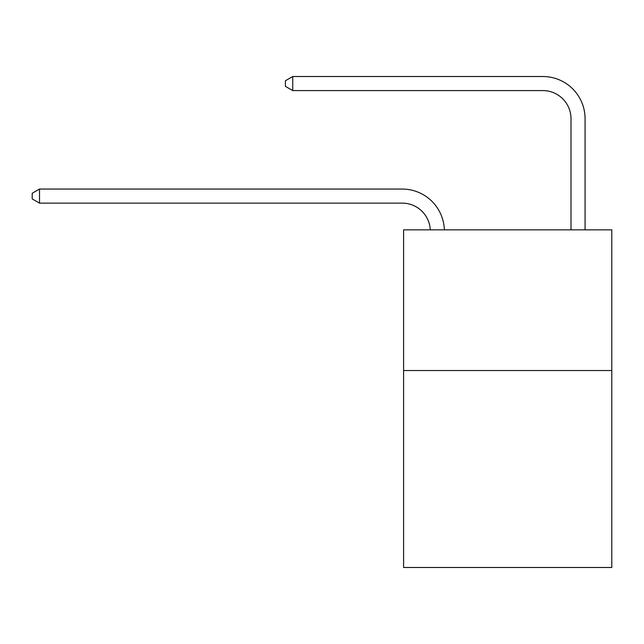 <?xml version="1.0" encoding="UTF-8"?>
<svg xmlns="http://www.w3.org/2000/svg" width="644" height="644" viewBox="0 0 644 644"><rect width="100%" height="100%" fill="white"/><g stroke="black" fill="none" stroke-linecap="round" stroke-linejoin="round"><path stroke-width="0.97" d="M611.8 370.533L611.8 567.485L403.595 567.485L403.595 229.852L611.8 229.852L611.8 370.533L403.595 370.533M430.289 229.852A28.135 28.135 0 0 0 402.186 203.126A28.135 28.135 0 0 1 430.289 229.852A28.135 28.135 0 0 0 402.186 203.126A28.135 28.135 0 0 1 430.289 229.852A28.135 28.135 0 0 0 402.186 203.126A28.135 28.135 0 0 1 430.289 229.852A28.135 28.135 0 0 0 402.186 203.126A28.135 28.135 0 0 1 430.289 229.852A28.135 28.135 0 0 0 402.186 203.126A28.135 28.135 0 0 1 430.289 229.852A28.135 28.135 0 0 0 402.186 203.126A28.135 28.135 0 0 1 430.289 229.852A28.135 28.135 0 0 0 402.186 203.126A28.135 28.135 0 0 1 430.289 229.852A28.135 28.135 0 0 0 402.186 203.126A28.135 28.135 0 0 1 430.289 229.852A28.135 28.135 0 0 0 402.186 203.126A28.135 28.135 0 0 1 430.289 229.852A28.135 28.135 0 0 0 402.186 203.126A28.135 28.135 0 0 1 430.289 229.852A28.135 28.135 0 0 0 402.186 203.126A28.135 28.135 0 0 1 430.289 229.852A28.135 28.135 0 0 0 402.186 203.126A28.135 28.135 0 0 1 430.289 229.852A28.135 28.135 0 0 0 402.186 203.126A28.135 28.135 0 0 1 430.289 229.852A28.135 28.135 0 0 0 402.186 203.126A28.135 28.135 0 0 1 430.289 229.852A28.135 28.135 0 0 0 402.186 203.126A28.135 28.135 0 0 1 430.289 229.852A28.135 28.135 0 0 0 402.186 203.126A28.135 28.135 0 0 1 430.289 229.852A28.135 28.135 0 0 0 402.186 203.126A28.135 28.135 0 0 1 430.289 229.852A28.135 28.135 0 0 0 402.186 203.126L39.517 203.126L32.2 198.907L32.2 193.281L39.517 189.054L402.186 189.054A42.206 42.206 0 0 1 444.368 229.852M571.003 229.852L571.003 118.721A28.135 28.135 0 0 0 542.868 90.579L292.738 90.579L285.421 86.36L285.421 80.733L292.738 76.515L542.868 76.515A42.206 42.206 0 0 1 585.074 118.721L585.074 229.852M39.517 189.054L402.186 189.054L39.517 189.054L402.186 189.054L39.517 189.054L402.186 189.054L39.517 189.054L402.186 189.054L39.517 189.054L402.186 189.054L39.517 189.054L402.186 189.054L39.517 189.054L402.186 189.054L39.517 189.054L402.186 189.054L39.517 189.054L402.186 189.054L39.517 189.054L402.186 189.054L39.517 189.054L402.186 189.054L39.517 189.054L402.186 189.054L39.517 189.054L402.186 189.054L39.517 189.054L402.186 189.054L39.517 189.054L402.186 189.054L39.517 189.054L402.186 189.054L39.517 189.054L402.186 189.054L39.517 189.054L39.517 203.126M571.003 118.721A28.135 28.135 0 0 0 542.868 90.579A28.135 28.135 0 0 1 571.003 118.721A28.135 28.135 0 0 0 542.868 90.579A28.135 28.135 0 0 1 571.003 118.721A28.135 28.135 0 0 0 542.868 90.579A28.135 28.135 0 0 1 571.003 118.721A28.135 28.135 0 0 0 542.868 90.579A28.135 28.135 0 0 1 571.003 118.721A28.135 28.135 0 0 0 542.868 90.579A28.135 28.135 0 0 1 571.003 118.721A28.135 28.135 0 0 0 542.868 90.579A28.135 28.135 0 0 1 571.003 118.721A28.135 28.135 0 0 0 542.868 90.579A28.135 28.135 0 0 1 571.003 118.721A28.135 28.135 0 0 0 542.868 90.579A28.135 28.135 0 0 1 571.003 118.721A28.135 28.135 0 0 0 542.868 90.579A28.135 28.135 0 0 1 571.003 118.721A28.135 28.135 0 0 0 542.868 90.579A28.135 28.135 0 0 1 571.003 118.721A28.135 28.135 0 0 0 542.868 90.579A28.135 28.135 0 0 1 571.003 118.721A28.135 28.135 0 0 0 542.868 90.579A28.135 28.135 0 0 1 571.003 118.721A28.135 28.135 0 0 0 542.868 90.579A28.135 28.135 0 0 1 571.003 118.721A28.135 28.135 0 0 0 542.868 90.579A28.135 28.135 0 0 1 571.003 118.721A28.135 28.135 0 0 0 542.868 90.579A28.135 28.135 0 0 1 571.003 118.721A28.135 28.135 0 0 0 542.868 90.579A28.135 28.135 0 0 1 571.003 118.721A28.135 28.135 0 0 0 542.868 90.579A28.135 28.135 0 0 1 571.003 118.721M292.738 76.515L542.868 76.515L292.738 76.515L542.868 76.515L292.738 76.515L542.868 76.515L292.738 76.515L542.868 76.515L292.738 76.515L542.868 76.515L292.738 76.515L542.868 76.515L292.738 76.515L542.868 76.515L292.738 76.515L542.868 76.515L292.738 76.515L542.868 76.515L292.738 76.515L542.868 76.515L292.738 76.515L542.868 76.515L292.738 76.515L542.868 76.515L292.738 76.515L542.868 76.515L292.738 76.515L542.868 76.515L292.738 76.515L542.868 76.515L292.738 76.515L542.868 76.515L292.738 76.515L542.868 76.515L292.738 76.515L292.738 90.579"/></g></svg>
